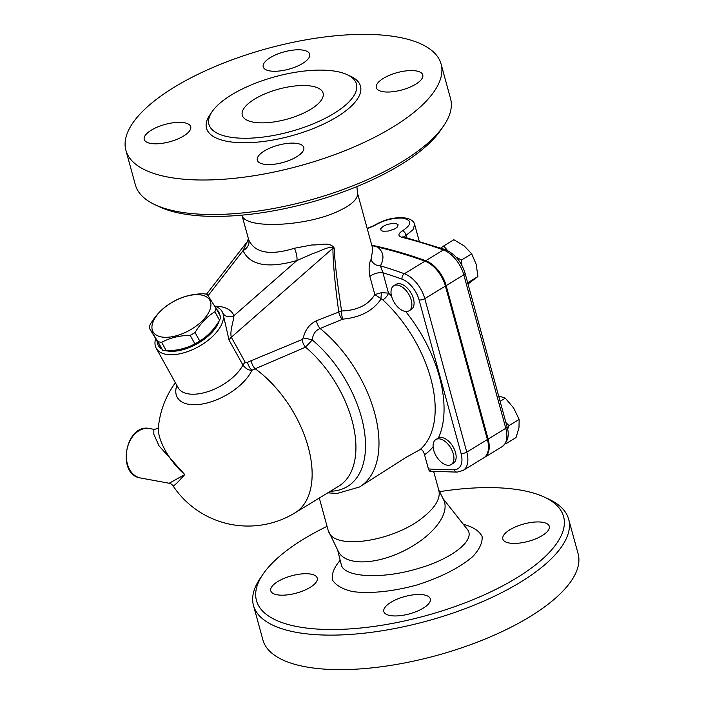 <?xml version="1.0" encoding="UTF-8"?>
<svg xmlns="http://www.w3.org/2000/svg" width="704" height="704" viewBox="0 0 704 704"><rect width="100%" height="100%" fill="white"/><g stroke="black" fill="none" stroke-linecap="round" stroke-linejoin="round"><path stroke-width="1.06" d="M172.964 485.725C171.688 484.185 170.43 483.366 169.206 483.261L184.747 474.575C166.954 459.105 157.379 437.501 158.356 427.733L158.453 427.134C158.294 428.287 156.763 429.018 153.868 429.334L153.789 434.192L159.078 445.914L184.747 474.575C177.549 482.733 173.624 486.446 172.964 485.725A90.077 90.077 0 0 0 294.941 512.89L338.738 486.182A90.077 51.146 58.6 0 0 353.012 424.23A90.077 51.146 58.6 0 0 305.536 347.178A8.378 4.11 68 0 1 302.034 339.583L251.108 360.721A8.378 4.057 -113.1 0 0 255.209 368.79L305.536 347.178L312.277 339.944C312.893 334.136 315.506 330.326 320.109 328.513L342.707 319.15C360.386 317.442 373.146 310.746 380.987 299.068A6.283 0.889 96.8 0 1 381.577 292.635L374.827 294.562L382.853 299.913A6.283 2.341 132.5 0 0 388.502 293.137L381.577 292.635M357.509 193.116L372.812 249.04L371.096 259.371A8.378 7.049 -150.9 0 0 380.424 265.839C384.551 258.21 383.61 251.962 377.608 247.113L371.844 245.52M391.512 295.97A107.879 61.257 -121.4 0 0 388.502 293.137L382.923 272.747A8.378 3.124 -15.3 0 0 369.882 276.478L374.827 294.562C368.271 305.043 357.192 310.508 341.581 310.957L316.448 320.778C309.628 323.963 305.228 329.701 303.239 338.008L302.034 339.583M402.037 279.162A20.944 11.898 58.6 0 1 419.065 299.904A4.189 1.558 -15.3 0 0 424.802 298.628A25.133 14.274 -121.4 0 0 404.378 273.733A4.189 2.816 -70.1 0 0 402.037 279.162A624.228 354.464 58.6 0 0 382.923 272.747L380.424 265.839A628.417 356.84 -121.4 0 1 404.378 273.733L424.987 261.166A628.417 356.84 -121.4 0 0 377.608 247.104M371.096 259.371C368.958 263.199 368.553 268.902 369.882 276.478M222.235 311.784A37.708 19.105 151 0 1 222.297 311.89A37.708 19.105 151 0 1 222.904 313.227A8.378 7.198 159.6 0 0 233.878 315.77A46.086 23.346 -29 0 0 214.826 306.222M222.904 313.227L229.029 340.032A8.378 4.242 151 0 1 231.326 337.242C229.566 331.153 233.93 320.109 233.878 315.77L296.921 260.533L313.148 253.431C319.642 251.645 330.229 245.212 332.93 248.213A10.472 2.772 180 0 1 334.198 248.019C329.806 241.27 319.546 245.467 312.127 244.913L294.439 248.248C270.09 255.798 254.848 253 248.714 239.844A10.472 8.994 -19.2 0 1 243.038 250.633C250.07 265.408 268.03 268.708 296.921 260.533A10.472 3.344 72.4 0 0 294.439 248.248M229.029 340.032L242.933 365.086C245.749 368.676 248.741 370.41 251.926 370.286A8.378 3.898 64 0 1 247.526 362.358L245.238 362.296L231.326 337.242L332.93 248.213C332.948 262.029 334.875 283.21 338.721 311.749A8.378 4.118 68.2 0 0 342.144 319.282M330.484 491.216A94.873 53.874 -121.4 0 0 364.83 434.35A94.873 53.874 -121.4 0 0 312.277 339.944A8.378 0.933 12.5 0 0 303.239 338.008M327.791 492.862L337.251 493.407L359.586 486.966A101.596 57.693 -121.4 0 0 375.373 415.791A101.596 57.693 -121.4 0 0 320.109 328.513A8.378 4.092 67.7 0 1 316.448 320.778M342.707 319.15A8.378 2.411 85.5 0 1 341.581 310.957C337.19 282.594 334.726 261.615 334.198 248.019M176.845 385.387A43.164 21.868 -29 0 0 188.408 404.254A43.164 21.868 -29 0 0 251.926 370.286A82.254 65.234 -69.1 0 1 255.209 368.79A90.077 51.146 -121.4 0 1 308.15 446.785A90.077 51.146 -121.4 0 1 294.941 512.89M206.466 294.237L247.394 241.481L243.038 250.633L208.102 295.662M393.8 285.736L396.009 284.39A14.661 8.325 58.6 0 1 410.749 292.574A14.661 8.325 58.6 0 1 411.277 309.434L409.068 310.781A14.661 8.325 58.6 0 1 405.02 311.379A14.661 8.325 58.6 0 1 394.011 302.069A14.661 8.325 58.6 0 1 393.8 285.736A14.661 8.325 58.6 0 1 408.54 293.92A14.661 8.325 58.6 0 1 409.068 310.781M435.873 439.542L438.39 438.029A14.661 8.325 58.6 0 1 452.98 446.644A14.661 8.325 58.6 0 1 453.35 463.241L451.141 464.587A14.661 8.325 58.6 0 1 433.717 450.27A14.661 8.325 58.6 0 1 435.873 439.542A14.661 8.325 58.6 0 1 436.181 439.375A14.661 8.325 58.6 0 1 450.771 447.99A14.661 8.325 58.6 0 1 451.141 464.587M359.586 486.966L405.865 457.486L419.989 449.654C421.881 449.17 423.394 450.85 424.53 454.705L428.419 468.908C429.246 471.152 429.994 471.768 430.672 470.738M382.932 231.22L381.198 230.586L380.635 228.791L383.214 226.274L387.103 224.479L393.562 223.23L395.798 223.379L398.174 224.84L397.003 227.374L394.539 229.011L388.265 231.07L382.932 231.22M149.16 327.809L162.615 350.152A37.18 18.841 -29 0 0 164.428 350.566A37.18 18.841 -29 0 0 166.373 350.847C177.074 350.662 186.586 348.339 194.902 343.869A37.18 18.841 -29 0 0 199.786 341.07C207.583 336.283 214.192 329.349 219.604 320.285A37.18 18.841 -29 0 0 220.73 316.791L215.987 308.255A37.18 18.841 151 0 1 214.87 311.749C207.073 316.536 200.473 323.47 195.052 332.534A37.18 18.841 151 0 1 190.168 335.342C179.467 335.526 169.963 337.85 161.638 342.311A37.18 18.841 151 0 1 159.694 342.038A37.18 18.841 151 0 1 157.881 341.625L149.16 327.809A37.18 18.841 151 0 1 150.286 324.315C155.698 315.242 162.307 308.317 170.104 303.53A37.18 18.841 151 0 1 174.979 300.722C183.304 296.261 192.817 293.938 203.518 293.753A37.18 18.841 151 0 1 207.275 294.448L215.987 308.255M161.454 336.943A32.472 16.447 -29 0 0 210.214 308.95A32.472 16.447 -29 0 0 172.647 302.051A32.472 16.447 -29 0 0 161.454 336.943M162.615 350.152L157.881 341.625M219.604 320.285L214.87 311.749M199.786 341.07L195.052 332.534M194.902 343.869L190.168 335.342M166.373 350.847L161.638 342.311M157.098 341.563A34.566 17.512 -29 0 0 161.841 349.017M166.698 350.83A34.566 17.512 -29 0 0 197.49 343.622A34.566 17.512 -29 0 0 219.076 321.13M219.727 314.978A34.566 17.512 -29 0 0 216.559 309.285M505.78 443.027L505.868 443.749L505.287 443.749M505.903 422.523L508.966 425.612L507.637 429.282M505.868 443.749L516.058 437.527L518.989 427.627L519.156 419.399L513.603 407.933L505.287 398.156L498.186 395.754M456.086 257.154L461.507 260.022L461.93 265.426M440.827 248.002L443.705 245.96L447.603 250.58M468.019 284.02L477.919 276.54L476.186 264.334L471.698 253.81L464.182 245.934L453.895 239.738L443.705 245.96M508.966 425.612L519.156 419.399M467.72 282.762L477.919 276.54M461.507 260.022L471.698 253.81M500.104 401.315L505.287 398.156M429.994 471.214L457.178 472.12L463.082 470.466L483.692 457.899A25.133 14.274 -121.4 0 0 487.397 439.525L445.412 286.062A25.133 14.274 -121.4 0 0 424.987 261.166M404.026 237.002L413.019 229.715L414.665 224.532C413.846 220.572 409.561 218.24 401.808 217.554C391.398 217.941 384.736 219.358 373.226 225.905L367.171 228.439M367.242 228.686L374.414 225.632C383.548 220.176 393.061 217.677 402.961 218.152C412.113 220.29 411.963 224.506 402.521 230.798C397.98 233.71 397.742 235.866 401.808 237.266A4.189 2.992 -76.2 0 1 403.691 236.922L403.322 236.861M371.765 245.212A628.417 356.84 58.6 0 1 425.718 260.718A25.133 14.274 58.6 0 1 446.151 285.613L488.136 439.076A25.133 14.274 58.6 0 1 484.431 457.45A25.133 14.274 58.6 0 1 484.053 457.67M175.384 382.765A90.077 90.077 0 0 0 158.356 427.733L158.365 427.698M248.714 239.844L241.921 215.142C244.543 229.381 306.31 226.706 338.791 210.954C351.472 204.97 357.729 199.188 357.553 193.6L356.884 186.604M214.738 306.196A37.708 19.105 151 0 1 222.174 311.678A37.708 19.105 151 0 1 198.484 346.685A37.708 19.105 151 0 1 156.244 348.278A37.708 19.105 151 0 1 155.54 339.029M253.238 122.135A41.897 15.602 164.7 0 1 242.273 115.245A41.897 15.602 164.7 0 1 278.564 89.135A41.897 15.602 164.7 0 1 323.092 93.13A41.897 15.602 164.7 0 1 299.64 114.858A41.897 15.602 164.7 0 1 253.238 122.135M439.622 491.647A159.201 59.286 164.7 0 1 521.919 490.345A159.201 59.286 164.7 0 1 544.403 497.138A159.201 59.286 164.7 0 1 425.674 615.745A159.201 59.286 164.7 0 1 263.102 574.086A159.201 59.286 164.7 0 1 327.061 526.346M263.102 574.086L260.269 578.248A163.39 60.852 -15.3 0 0 253.466 605.422A163.39 60.852 -15.3 0 0 427.117 620.998A163.39 60.852 -15.3 0 0 568.656 519.2A163.39 60.852 -15.3 0 0 548.97 499.268L544.403 497.138M310.094 587.4A24.086 8.967 164.7 0 1 285.894 595.021A24.086 8.967 164.7 0 1 270.767 590.806A24.086 8.967 164.7 0 1 291.641 575.793A24.086 8.967 164.7 0 1 317.24 578.09A24.086 8.967 164.7 0 1 310.094 587.4M424.01 594.898A24.086 8.967 164.7 0 1 430.311 598.858A24.086 8.967 164.7 0 1 409.446 613.87A24.086 8.967 164.7 0 1 383.838 611.574A24.086 8.967 164.7 0 1 397.329 599.086A24.086 8.967 164.7 0 1 424.01 594.898M509.978 529.716A24.086 8.967 164.7 0 1 534.178 522.104A24.086 8.967 164.7 0 1 549.296 526.319A24.086 8.967 164.7 0 1 528.431 541.323A24.086 8.967 164.7 0 1 502.832 539.026A24.086 8.967 164.7 0 1 509.978 529.716M253.466 605.422L262.9 639.927A163.39 60.852 -15.3 0 0 436.55 655.503A163.39 60.852 -15.3 0 0 578.098 553.696L568.656 519.2M270.371 57.578A24.086 8.967 164.7 0 1 294.571 49.958A24.086 8.967 164.7 0 1 309.69 54.173A24.086 8.967 164.7 0 1 288.825 69.186A24.086 8.967 164.7 0 1 263.217 66.889A24.086 8.967 164.7 0 1 270.371 57.578M168.67 177.197A163.39 60.852 164.7 0 1 125.902 150.304A163.39 60.852 164.7 0 1 267.45 48.497A163.39 60.852 164.7 0 1 441.1 64.073A163.39 60.852 164.7 0 1 349.642 148.79A163.39 60.852 164.7 0 1 168.67 177.197M416.46 70.981A24.086 8.967 164.7 0 1 422.77 74.941A24.086 8.967 164.7 0 1 401.896 89.954A24.086 8.967 164.7 0 1 376.297 87.657A24.086 8.967 164.7 0 1 389.778 75.161A24.086 8.967 164.7 0 1 416.46 70.981M296.639 156.798A24.086 8.967 164.7 0 1 272.439 164.41A24.086 8.967 164.7 0 1 257.312 160.204A24.086 8.967 164.7 0 1 278.177 145.191A24.086 8.967 164.7 0 1 303.785 147.488A24.086 8.967 164.7 0 1 296.639 156.798M150.542 143.396A24.086 8.967 164.7 0 1 144.232 139.436A24.086 8.967 164.7 0 1 165.106 124.423A24.086 8.967 164.7 0 1 190.705 126.72A24.086 8.967 164.7 0 1 177.223 139.207A24.086 8.967 164.7 0 1 150.542 143.396M443.001 498.529L467.113 529.082C476.494 539.537 452.452 558.756 418.185 568.489C381.99 579.568 343.288 577.465 341.22 564.423L341.202 564.37M319.308 498.027L328.126 530.27L338.325 551.487A58.652 28.292 -26.1 0 0 376.834 560.305A58.652 28.292 -26.1 0 0 430.153 532.866A58.652 28.292 -26.1 0 0 443.643 499.849L438.618 489.588M228.95 136.946A76.454 28.477 -15.3 0 0 313.632 123.658A76.454 28.477 -15.3 0 0 356.426 84.014A76.454 28.477 -15.3 0 0 275.176 76.718A76.454 28.477 -15.3 0 0 208.93 124.362A76.454 28.477 -15.3 0 0 228.95 136.946M441.1 64.073L450.534 98.578A163.39 60.852 164.7 0 1 443.731 125.752A163.39 60.852 164.7 0 1 178.112 211.702A163.39 60.852 164.7 0 1 155.03 204.732A163.39 60.852 164.7 0 1 135.344 184.8L125.902 150.304M155.03 204.732L159.597 206.862A159.201 59.286 -15.3 0 0 182.081 213.655A159.201 59.286 -15.3 0 0 440.898 129.914L443.731 125.752M328.856 532.18C335.667 550.202 393.624 541.209 422.682 517.616C435.213 507.654 440.616 498.643 438.891 490.582L433.664 471.486M156.244 348.278L178.156 387.763A37.708 19.105 151 0 0 209.326 391.151A37.708 19.105 151 0 0 242.933 365.086A8.378 4.242 151 0 1 245.238 362.296M251.108 360.721A89.901 71.298 110.9 0 0 247.526 362.358M438.39 438.029A107.879 61.257 -121.4 0 0 405.618 311.467M424.53 454.705A107.879 61.257 -121.4 0 0 433.11 446.741M419.065 299.904L461.041 453.367A20.944 11.898 58.6 0 1 454.168 469.726A624.228 354.464 58.6 0 1 428.419 468.908M382.853 299.913A101.596 57.693 58.6 0 1 419.989 449.654M406.745 237.688L406.05 235.162A4.189 2.174 60.8 0 0 402.521 230.798M374.414 225.632A4.189 2.578 -123.4 0 0 373.226 225.905M507.038 426.686A4.189 1.558 164.7 0 1 505.798 428.305A25.133 14.274 58.6 0 1 502.093 446.679C508.006 441.76 509.652 435.09 507.038 426.686L465.062 273.222A4.189 1.558 164.7 0 1 463.813 274.842L505.798 428.305L488.136 439.076M403.691 236.922L445.421 249.638A4.189 2.816 109.9 0 0 443.388 249.946A25.133 14.274 58.6 0 1 463.813 274.842L446.151 285.613M401.808 237.266A628.417 356.84 58.6 0 1 443.388 249.946L425.718 260.718M140.518 477.99A25.133 18.454 -79.6 0 1 126.905 449.935A25.133 18.454 -79.6 0 1 149.6 428.551C125.576 422.928 116.072 474.707 140.518 477.99L169.206 483.261M340.19 560.296C333.942 567.556 331.399 574.165 332.552 580.122C335.931 585.42 342.672 589.239 352.792 591.598C369.943 593.903 393.052 591.527 416.645 585.05C439.982 577.799 460.31 567.468 472.833 556.486C479.591 549.19 482.671 542.494 482.082 536.386C479.257 530.913 473.009 526.882 463.329 524.278M211.077 113.282A79.807 29.726 -15.3 0 0 227.41 141.39A79.807 29.726 -15.3 0 0 331.03 120.296A79.807 29.726 -15.3 0 0 348.938 75.566M463.082 470.466A25.133 14.274 -121.4 0 0 466.787 452.091A4.189 1.558 164.7 0 1 461.041 453.367M457.178 472.12A4.189 3.274 -90.8 0 1 454.168 469.726M487.397 439.525L466.787 452.091L424.802 298.628L445.412 286.062M419.197 241.085L414.665 224.532M445.421 249.638C454.872 253.862 461.419 261.721 465.062 273.222M484.431 457.45L502.093 446.679M153.85 429.326L149.6 428.551M247.394 241.481L248.345 238.586M337.674 550.176L341.282 564.687"/></g></svg>
